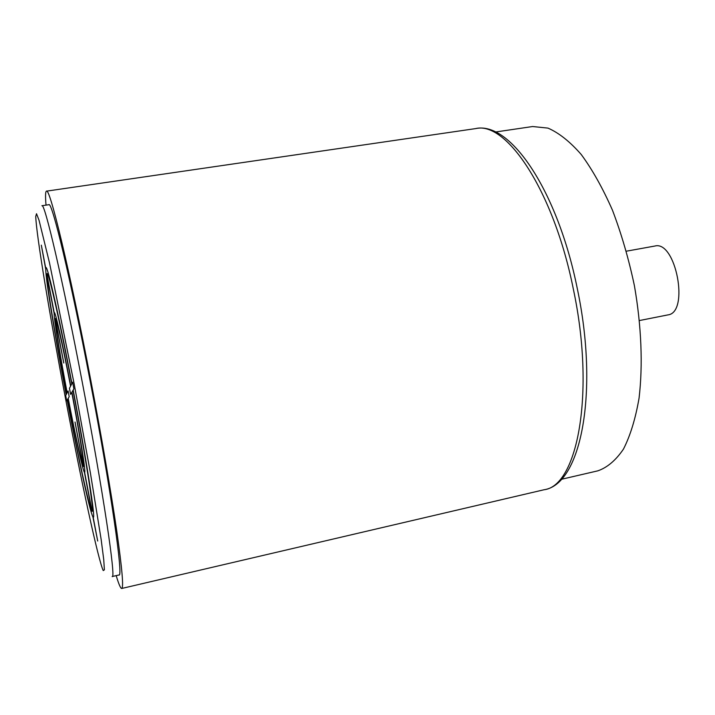 <?xml version="1.0" encoding="UTF-8"?>
<svg xmlns="http://www.w3.org/2000/svg" width="715" height="715" viewBox="0 0 715 715"><rect width="100%" height="100%" fill="white"/><g stroke="black" fill="none" stroke-linecap="round" stroke-linejoin="round"><path stroke-width="1.07" d="M48.852 204.704C51.838 200.701 70.526 277.974 90.072 380.577C110.905 489.087 123.57 578.372 118.985 574.976L112.157 576.549C116.277 580.071 103.067 490.749 82.234 382.042C62.661 279.261 44.446 201.791 41.926 205.741L48.852 204.704M116.179 575.62C118.779 584.244 120.621 588.525 121.711 588.472C123.793 587.855 122.104 568.461 116.652 530.271C111.066 492.081 101.441 436.052 90.68 379.781C69.614 269.242 49.621 186.776 46.457 191.155C45.429 191.495 45.277 196.16 46.01 205.134M495.406 132.016L532.63 126.528L547.958 128.101C558.853 132.82 569.944 141.615 581.232 154.494C592.395 169.678 602.808 188.26 612.478 210.246C621.433 233.787 628.735 258.901 634.384 285.589C641.444 325.879 642.991 365.276 639.058 398.157C635.519 418.677 630.317 435.667 623.444 449.127C615.83 460.308 607.294 467.547 597.838 470.836L561.186 479.345M626.376 251.188L654.86 246.04C675.827 240.088 689.644 312.482 668.007 314.886L667.801 314.931M66.71 400.883L67.174 400.105C78.15 457.689 89.965 512.065 92.896 516.802L97.705 541.032L93.147 517.124C96.025 521.575 86.953 462.355 73.18 390.05L73.886 388.862L72.617 382.203L71.929 383.526C58.138 311.293 45.966 258.955 45.814 268.706L41.327 245.165L45.778 269.519C45.68 279.565 55.18 337.087 66.146 394.716L65.7 395.583L66.71 400.883M46.895 275.373C46.752 284.686 55.788 339.428 66.263 394.492L67.031 393.009C59.854 355.248 53.893 318.774 54.152 313.456L46.895 275.373M55.27 319.328C55.01 324.154 60.507 357.777 67.147 392.776L68.095 390.944L69.194 396.718L68.211 398.362C74.887 433.29 81.796 464.741 83.298 466.439L75.021 422.029L83.503 466.529C84.719 466.663 79.356 432.414 71.768 392.419L70.615 394.349L69.462 388.308L70.57 386.154C62.938 346.248 55.895 315.458 55.341 318.738L63.778 362.979L55.27 319.328M71.768 383.848L70.722 385.859C62.393 342.315 54.751 308.934 54.224 312.848L46.931 274.587C47.154 265.73 58.728 315.592 71.768 383.848M92.012 511.162C94.666 514.97 86.014 458.673 73.002 390.336L71.929 392.151C80.214 435.784 86.023 472.973 84.638 472.472L92.012 511.162M67.29 399.9L68.086 398.568C75.29 436.275 82.779 470.425 84.433 472.365L91.77 510.876C89.026 506.622 77.783 454.928 67.29 399.9M65.655 399.22C81.17 480.784 98.259 560.22 103.237 570.579L104.39 569.828L103.729 559.541L101.146 539.45L90.358 472.695L74.163 383.901L49.496 262.87L39.075 220.363L36.519 213.722L35.75 216.404C36.215 234.44 50.113 317.63 65.655 399.22M544.026 489.757C581.286 484.421 599.063 391.507 577.309 288.654C557.754 191.209 510.412 120.88 475.618 128.602C506.238 120.808 553.705 190.565 573.376 289.262C595.532 393.447 577.273 486.155 544.026 489.757L121.711 588.472M475.618 128.602L46.457 191.155M639.514 320.534L667.899 314.904"/></g></svg>
